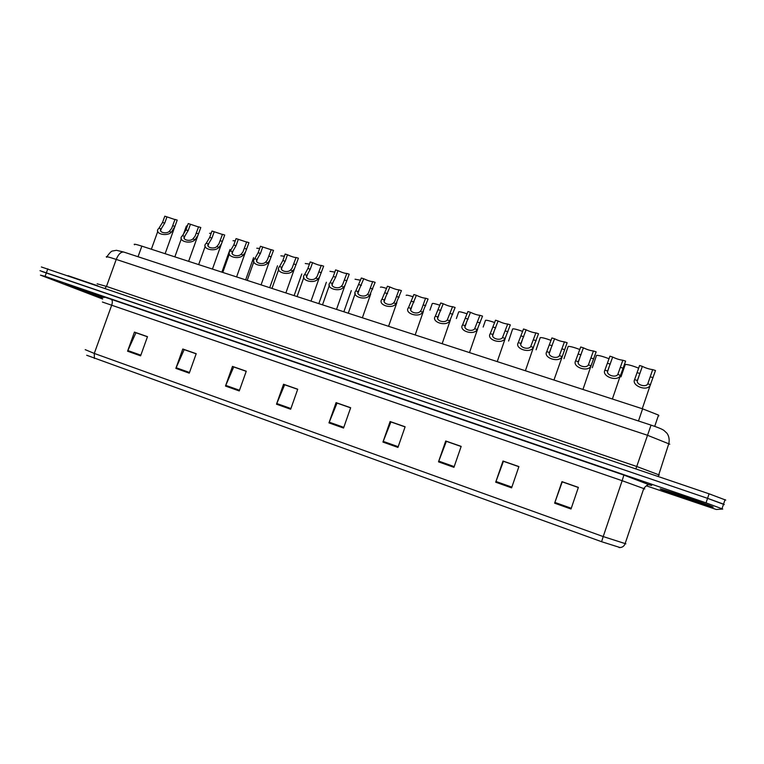 <?xml version="1.0" encoding="UTF-8"?>
<svg xmlns="http://www.w3.org/2000/svg" width="764" height="764" viewBox="0 0 764 764"><rect width="100%" height="100%" fill="white"/><g stroke="black" fill="none" stroke-linecap="round" stroke-linejoin="round"><path stroke-width="1.15" d="M134.521 244.757C133.261 243.726 135.706 244.184 141.856 246.142L642.6 408.836L658.53 415.091L658.883 415.874M68.474 285.908L102.328 298.075L68.474 285.908M660.22 488.97L661.28 489.523C667.937 492.494 712.583 507.668 713.223 507.162L712.172 506.58C705.096 503.438 658.702 487.738 660.22 488.97L661.28 489.523C667.937 492.494 712.583 507.668 713.223 507.162L712.172 506.58C705.096 503.438 658.702 487.738 660.22 488.97M723.355 504.689L724.262 504.574L723.537 504.144L707.559 498.338L41.81 271.44M571.014 509.005L578.377 487.384L561.979 481.645L554.626 503.17L571.014 509.005M578.338 487.499L562.237 481.864L554.626 503.17M511.603 487.862L518.909 466.584L502.989 461.017L495.702 482.208L511.603 487.862M518.861 466.699L503.438 461.303L495.702 482.208M503.514 461.322L502.989 461.017M453.94 467.339L461.179 446.386L445.727 440.99L438.498 461.848L453.94 467.339M461.141 446.501L446.357 441.334L438.498 461.848M446.462 441.363L445.727 440.99M397.939 447.417L405.121 426.78L390.108 421.537L382.945 442.079L397.939 447.417M405.082 426.895L390.91 421.938L382.945 442.079M391.044 421.976L390.108 421.537M140.605 355.843L147.49 336.666L134.435 332.101L127.569 351.201L140.605 355.843M147.452 336.771L135.944 332.741L127.569 351.201M136.193 332.827L134.435 332.101M189.262 373.157L196.205 353.703L182.787 349.014L175.863 368.382L189.262 373.157M196.167 353.808L184.172 349.616L175.863 368.382M184.401 349.692L182.787 349.014M239.256 390.948L246.266 371.218L232.476 366.395L225.485 386.049L239.256 390.948M246.228 371.323L233.727 366.949L225.485 386.049M233.927 367.016L232.476 366.395M290.664 409.237L297.731 389.22L283.549 384.254L276.501 404.204L290.664 409.237M297.693 389.325L284.657 384.769L276.501 404.204M284.838 384.827L283.549 384.254M343.542 428.06L350.657 407.728L336.074 402.628L328.969 422.874L343.542 428.06M350.619 407.842L337.029 403.086L328.969 422.874M337.191 403.144L336.074 402.628M620.196 547.587L601.602 541.714L86.685 355.25M101.793 297.129C86.418 291.351 59.84 282.279 65.971 284.886C59.84 282.279 86.418 291.351 101.793 297.129M647.032 486.057L716.298 509.483L722.763 509.053L706.041 502.855L45.086 276.339L40.463 275.145L102.653 299.03M446.501 441.258L461.179 446.396M503.552 461.217L518.899 466.584M562.323 481.778L578.377 487.394M284.877 384.731L297.721 389.22M233.965 366.921L246.256 371.218M184.439 349.597L196.205 353.713M136.231 332.732L147.49 336.676M391.082 421.881L405.121 426.789M337.23 403.039L350.657 407.737M725.762 500.105L709.078 493.811L41.371 266.97M724.262 504.574L707.559 498.338L40.014 270.685M169.245 231.482L171.671 228.369L175.013 219.411L177.191 220.089L174.927 226.383L171.432 232.18C166.581 237.241 153.153 233.345 158.864 228.369L162.531 222.458L164.795 216.193L166.963 216.88L164.699 223.145L161.156 228.904C158.052 231.96 165.788 234.433 169.245 231.482L171.432 232.18M174.946 219.574L166.963 216.88M183.322 234.567L186.387 226.029L187.438 225.781M193.999 246.6L195.288 242.751M97.821 285.822L67.986 275.67M192.862 238.998L195.097 236.172L198.583 226.822L200.798 227.519L197.914 235.436L195.068 239.705C190.16 244.977 176.608 240.679 182.453 235.704L185.967 229.878L188.23 223.565L190.437 224.263L188.164 230.566L184.659 236.391C181.622 239.495 189.472 241.997 192.862 238.998L195.068 239.705M198.535 226.975L190.437 224.263M216.785 246.61L218.838 244.05L222.477 234.338L224.712 235.035L221.493 243.773L219.02 247.326C214.216 252.712 200.493 248.31 206.251 243.258L209.708 237.384L211.991 231.034L214.216 231.74L211.934 238.091L208.467 243.964C205.516 247.125 213.462 249.666 216.785 246.61L219.02 247.326M222.429 234.472L214.216 231.74M241.023 254.336L242.914 251.996L246.686 241.949L248.949 242.665L245.473 252.024L243.296 255.052C238.626 260.524 224.721 256.064 230.346 250.936L233.774 244.996L236.057 238.607L238.311 239.313L236.028 245.712L232.6 251.652C229.725 254.861 237.776 257.439 241.023 254.336L243.296 255.052M246.648 242.064L238.311 239.313M265.595 262.157L267.324 260.037L271.21 249.666L273.512 250.382L269.807 260.276L267.887 262.883C263.36 268.451 249.265 263.924 254.775 258.709L258.146 252.712L260.438 246.275L262.73 246.992L260.438 253.438L257.057 259.435C254.259 262.701 262.424 265.309 265.595 262.157L267.887 262.883M271.182 249.752L262.73 246.992M209.556 233.335L211.198 233.221M233.02 240.736L235.274 240.784M256.78 248.233L259.664 248.443M711.389 494.604L670.162 480.575M290.492 270.084L292.077 268.164L296.079 257.478L298.409 258.213L294.503 268.575L292.822 270.819C288.429 276.472 274.142 271.898 279.528 266.588L282.852 260.534L285.163 254.049L287.474 254.775L285.173 261.269L281.84 267.324C279.127 270.647 287.398 273.292 290.492 270.084L292.822 270.819M296.05 257.544C294.245 257.478 291.39 256.551 287.474 254.775M315.733 278.115L317.165 276.387L321.272 265.404L323.64 266.149L319.553 276.94L318.091 278.87C313.851 284.619 299.364 279.968 304.616 274.572L307.902 268.46L310.213 261.928L312.562 262.663L310.241 269.195L306.966 275.327C304.33 278.698 312.715 281.381 315.733 278.115L318.091 278.87M321.262 265.452C319.447 265.414 316.554 264.478 312.562 262.663M341.317 286.261L342.616 284.705L346.818 273.436C345.099 273.474 342.148 272.547 337.984 270.657L335.597 269.912L333.276 276.492L330.048 282.67C324.929 288.162 339.617 292.87 343.714 287.025L341.317 286.261C338.385 289.575 329.886 286.863 332.426 283.425L330.048 282.67M337.984 270.657L335.663 277.236L332.426 283.425M346.818 273.436L349.215 274.19L344.975 285.383L343.714 287.025M280.865 255.825L284.389 256.217M305.266 263.513L309.439 264.105M329.981 271.315L334.823 272.099M367.255 294.512L368.429 293.109L372.708 281.582C370.855 281.582 367.866 280.646 363.75 278.764L361.343 278L355.833 290.883C350.848 296.461 365.746 301.236 369.68 295.286L367.255 294.512C364.409 297.893 355.785 295.133 358.24 291.647L355.833 290.883M363.75 278.764L358.24 291.647M375.086 282.499L369.68 295.286M375.143 282.346L372.708 281.582M393.555 302.888L394.702 301.455L398.97 289.833C396.965 289.795 393.938 288.849 389.879 286.977L387.434 286.213L381.971 299.202C377.129 304.874 392.238 309.716 396.01 303.671L393.555 302.888C390.796 306.316 382.048 303.528 384.416 299.975L381.971 299.202M389.879 286.977L384.416 299.975M401.387 290.721L396.01 303.671M401.425 290.616L398.97 289.833M420.219 311.378L421.336 309.926L425.586 298.208C423.447 298.132 420.372 297.167 416.38 295.315L413.897 294.532L408.473 307.634C403.784 313.412 419.102 318.321 422.712 312.17L420.219 311.378C417.545 314.873 408.683 312.037 410.956 308.427L408.473 307.634M416.38 295.315L410.956 308.427M428.06 299.068L422.712 312.17M428.079 298.991L425.586 298.208M447.265 319.982L452.574 306.698C450.292 306.574 447.179 305.6 443.235 303.757L440.723 302.964L435.346 316.191C430.81 322.064 446.348 327.049 449.795 320.794L447.265 319.982C444.686 323.535 435.69 320.66 437.868 316.993L435.346 316.191M443.235 303.757L437.868 316.993M452.574 306.698L455.115 307.491L449.795 320.794M474.683 328.721L479.954 315.303C477.51 315.14 474.358 314.147 470.481 312.323L467.931 311.521L462.602 324.872C458.228 330.85 473.986 335.902 477.252 329.532L474.683 328.721C472.209 332.33 463.089 329.418 465.152 325.684L462.602 324.872M470.481 312.323L465.152 325.684M479.954 315.303L482.523 316.115L477.252 329.532M355.031 279.213L360.56 280.216M380.424 287.216C380.577 286.758 382.659 287.168 386.651 288.439M406.152 295.334C406.467 294.894 408.788 295.382 413.104 296.785M429.941 310.146L432.243 303.556C432.739 303.146 435.299 303.709 439.93 305.256M456.375 318.531L458.677 311.893C459.393 311.511 462.201 312.17 467.129 313.842M502.502 337.573L507.716 324.041C505.119 323.831 501.919 322.819 498.109 321.014L495.521 320.202L490.249 333.667C486.038 339.751 502.015 344.879 505.109 338.404L502.502 337.573C500.124 341.25 490.87 338.29 492.837 334.498L490.249 333.667M498.109 321.014L492.837 334.498M507.716 324.041L510.323 324.853L505.109 338.404M530.722 346.56L535.879 332.894C533.119 332.636 529.872 331.614 526.138 329.828L523.512 329.007L518.288 342.597C514.239 348.785 530.455 353.98 533.358 347.4L530.722 346.56C528.44 350.294 519.062 347.295 520.914 343.437L518.288 342.597M526.138 329.828L520.914 343.437M535.879 332.894L538.524 333.725L533.358 347.4M559.353 355.671L564.453 341.88C561.53 341.575 558.236 340.543 554.568 338.767L551.904 337.936L546.737 351.65C542.86 357.953 559.315 363.225 562.027 356.521L559.353 355.671C557.176 359.472 547.654 356.435 549.402 352.5L546.737 351.65M554.568 338.767L549.402 352.5M564.453 341.88L567.136 342.721L553.957 380.033M583.409 347.84L578.3 361.697C576.667 365.698 586.332 368.792 588.395 364.915L593.437 350.991C590.343 350.638 587 349.587 583.409 347.84L580.707 346.99L575.598 360.837C571.94 367.054 588.175 372.66 590.992 365.937L582.951 389.459M593.437 350.991L596.159 351.851L590.992 365.937M617.866 374.293L622.851 360.245C619.585 359.844 616.195 358.774 612.671 357.046L609.93 356.177L604.878 370.168C601.449 376.299 617.484 382.229 620.387 375.487L617.866 374.293C615.918 378.237 606.11 375.105 607.619 371.037L604.878 370.168M612.671 357.046L607.619 371.037M622.851 360.245L625.611 361.114L620.626 375.172M642.362 366.386L637.377 380.51C635.992 384.655 645.943 387.835 647.776 383.824L652.695 369.633C649.247 369.174 645.809 368.095 642.362 366.386L639.583 365.507L634.597 379.622C631.379 385.686 647.242 391.922 650.231 385.18L642.247 408.721M652.695 369.633L655.493 370.511L650.231 385.18M483.173 327.04L485.484 320.345C486.439 320.011 489.514 320.746 494.709 322.561M522.681 331.404C517.228 329.465 513.885 328.635 512.663 328.912L508.595 341.021M551.064 340.381C545.372 338.309 541.762 337.382 540.234 337.612L536.099 349.788M579.847 349.501C573.965 347.305 570.078 346.273 568.177 346.417L563.994 358.679M609.051 358.755C603.025 356.435 598.852 355.308 596.531 355.356L592.291 367.694M638.675 368.172C632.573 365.736 628.113 364.485 625.286 364.428L620.989 376.843M138.036 256.733L141.856 246.142M638.475 420.993L642.6 408.836M104.009 297.588C95.194 294.14 97.572 294.703 111.152 299.297L623.873 475.065L622.154 480.699L102.424 302.038M623.873 475.065L650.107 485.14M644.759 488.941L622.154 480.699L603.207 536.567L625.869 543.825M601.602 541.714L603.207 536.567L94.278 353.426L94.373 358.469M85.215 349.654L94.278 353.426L111.773 304.951C112.671 302.038 112.461 300.147 111.152 299.297M706.041 502.855L709.078 493.811M45.086 276.339L47.826 268.804M643.689 488.74L644.434 488.912M650.431 485.159L651.692 485.455M343.781 427.343L329.236 422.177M290.912 408.539L276.769 403.516M239.504 390.261L225.752 385.371M189.501 372.479L176.121 367.723M140.843 355.174L127.836 350.542M398.187 446.692L383.213 441.372M454.188 466.613L438.765 461.122M511.851 487.117L495.97 481.473M571.262 508.251L554.893 502.425M669.78 444.19L647.347 435.222L116.233 259.416C108.116 256.771 104.954 256.055 106.731 257.258M105.04 288.276L106.483 286.424L116.233 259.416C118.41 254.164 120.932 251.719 123.806 252.063L123.949 252.11M97.133 283.797L106.483 286.424L636.756 466.498L659.361 475.027M106.922 256.723C109.615 252.865 111.496 250.955 112.566 251.003L116.453 250.306L123.806 252.063L651.043 425.118L635.896 468.915M161.156 228.904L158.988 228.216M164.699 223.145L162.531 222.458M174.927 226.383L172.75 225.695M101.946 297.368C91.145 293.118 61.321 282.919 73.077 287.484L102.223 297.864M184.659 236.391L182.462 235.684M188.164 230.566L185.967 229.878M198.525 233.851L196.319 233.154M208.467 243.964L206.251 243.258M211.934 238.091L209.708 237.384M222.439 241.414L220.194 240.708M232.6 251.652L230.346 250.936M236.028 245.712L233.774 244.996M246.667 249.083L244.394 248.367M257.057 259.435L254.775 258.709M260.438 253.438L258.146 252.712M271.22 256.847L268.918 256.121M706.786 504.956C709.107 505.09 665.683 490.192 666.514 491.128C665.186 491.309 706.242 505.405 706.786 504.956M281.84 267.324L279.528 266.588M285.173 261.269L282.852 260.534M296.098 264.726L293.768 263.981M306.966 275.327L304.616 274.572M310.241 269.195L307.902 268.46M321.319 272.7L318.96 271.955M335.663 277.236L333.276 276.492M346.885 280.789L344.497 280.035M361.42 285.392L359.013 284.628M372.803 288.993L370.378 288.229M387.539 293.653L385.094 292.879M399.085 297.311L396.621 296.527M414.031 302.038L411.548 301.255M425.729 305.743L423.227 304.951M440.876 310.537L438.364 309.735M452.746 314.291L450.216 313.488M468.112 319.151L465.562 318.349M480.145 322.962L477.576 322.15M495.731 327.89L493.143 327.068M507.936 331.757L505.338 330.927M523.751 336.752L521.124 335.921M536.127 340.677L533.492 339.837M552.171 345.748L549.507 344.908M564.73 349.721L562.046 348.881M591.116 365.784L588.395 364.915M578.3 361.697L575.598 360.837M581.003 354.868L578.3 354.018M593.743 358.908L591.03 358.049M610.255 364.132L607.514 363.263M623.185 368.219L620.425 367.35M650.575 384.712L647.776 383.824M637.377 380.51L634.597 379.622M639.936 373.52L637.157 372.641M653.067 377.674L650.26 376.786M654.71 426.379L658.53 415.091M651.243 485.321L650.899 485.092C649.534 485.446 648.674 482.571 643.775 488.473L625.038 543.872C624.007 546.441 622.011 547.673 619.06 547.559M722.028 508.643L725.046 499.646M651.033 425.118C657.709 427.315 662.006 429.072 663.906 430.409L666.953 433.236C668.958 436.024 669.598 439.424 668.872 443.435L658.196 476.497M160.641 230.575L161.338 228.627M177.2 220.099L165.119 253.696M157.823 231.263L151.358 249.226M71.892 286.748L91.795 293.596M184.181 238.024L184.917 236M197.914 235.436L188.632 261.336M181.374 238.693L174.851 256.857M208.037 245.569L208.792 243.458M221.493 243.773L212.449 269.071M205.239 246.228L198.659 264.592M232.208 253.209L233.001 251.003M245.473 252.024L236.592 276.921M229.41 253.849L222.773 272.433M256.704 260.954L257.525 258.652M269.807 260.276L261.068 284.867M253.906 261.565L247.211 280.369M229.993 249.484L221.894 272.146M253.581 257.621L245.655 279.863M668.299 491.548L697.962 501.49M281.524 268.794L282.384 266.388M294.503 268.575L285.87 292.927M278.726 269.377L271.974 288.42M306.679 276.74L307.577 274.219M319.553 276.94L311.015 301.102M303.891 277.294L297.072 296.566M332.178 284.781L333.114 282.145M344.975 285.383L336.513 309.382M329.389 285.316L322.503 304.836M277.513 265.776L269.73 287.684M301.78 273.98L294.121 295.611M326.371 282.25L318.827 303.642M358.029 292.937L359.004 290.167M355.241 293.433L348.279 313.211M370.75 293.911L362.365 317.786M396.898 302.534L388.58 326.304M384.235 301.197L385.257 298.285M423.428 311.263L415.167 334.938M410.803 309.573L411.872 306.507M450.349 320.087L442.136 343.704M437.743 318.053L438.861 314.825M477.653 329.026L469.488 352.586M465.056 326.648L466.241 323.248M351.316 290.587L343.857 311.769M505.367 338.07L497.24 361.611M492.761 335.367L494.002 331.767M533.492 347.238L525.393 370.75M520.857 344.201L522.175 340.391M549.364 353.159L550.758 349.1M578.281 362.241L579.761 357.896M620.397 375.487L612.375 399.018M607.609 371.447L609.204 366.777M637.377 380.797L639.105 375.697"/></g></svg>
